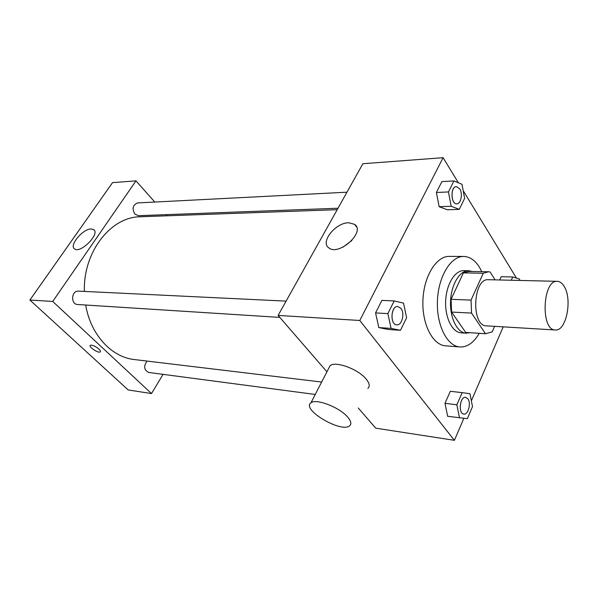 <?xml version="1.0" encoding="UTF-8"?>
<svg xmlns="http://www.w3.org/2000/svg" width="598" height="598" viewBox="0 0 598 598"><rect width="100%" height="100%" fill="white"/><g stroke="black" fill="none" stroke-linecap="round" stroke-linejoin="round"><path stroke-width="0.9" d="M564.318 286.659C572.578 299.8 566.112 331.539 555.288 329.984C540.405 330.477 542.528 279.595 557.321 281.329C560.005 281.456 562.337 283.235 564.318 286.659M555.288 329.984L486.48 325.85C470.873 326.224 472.891 278.033 488.409 279.707L557.321 281.329M485.882 333.759L465.685 332.406L451.587 312.066L451.086 299.306L463.405 272.875L483.266 273.249L471.052 300.114L471.538 313.075L485.456 333.714L492.206 331.875L494.613 326.336M495.069 279.864L490.091 271.955L488.476 271.776L483.266 273.249M463.405 272.875L468.668 271.44L488.476 271.776M472.315 271.499L468.668 270.707C459.772 270.386 451.191 284.491 450.556 301.235C449.793 317.979 457.171 332.75 466.066 333.168L469.759 332.69M466.066 333.168L461.215 332.847C452.297 332.428 444.905 317.71 445.66 301.033C446.295 284.356 454.891 270.303 463.816 270.625L468.668 270.707M451.086 299.306L471.052 300.114M465.685 332.406L485.456 333.714M451.587 312.066L471.538 313.075M479.245 333.318C473.81 342.669 467.367 347.221 459.922 346.967C447.087 346.249 436.338 324.968 437.43 300.689C438.364 276.411 450.855 256.094 463.704 256.452C469.669 256.639 474.834 260.093 479.185 266.805L481.816 271.664M459.922 346.967L445.615 345.846C432.683 345.113 421.837 324.071 422.928 300.084C423.84 276.089 436.405 256.026 449.352 256.378L463.704 256.452M462.164 392.662L450.324 391.294L444.987 403.314L447.655 416.29L467.344 418.667L472.502 406.61L469.961 393.693L462.164 392.662L456.857 404.801L459.496 417.897M394.179 300.929L381.905 300.39L375.566 312.933L378.818 327.584L388.266 329.468L400.488 330.298L406.618 317.702L403.523 303.134L394.179 300.929L387.863 313.606L391.085 328.407L400.488 330.298M458.382 182.779L443.096 157.685L359.794 320.483L454.39 440.315L463.846 418.323M471.366 400.839L503.187 326.852M516.47 278.137L463.181 190.657M501.139 276.725L499.696 279.976L501.139 276.725L512.71 276.964L511.275 280.245M453.927 180.917L441.892 181.598L436.383 192.504L439.141 206.699L447.311 209.756L459.294 209.367L464.624 198.401L461.992 184.289L453.927 180.917L448.44 191.936L451.176 206.273L459.294 209.367M358.284 408.03L375.716 428.168L454.39 440.315M443.096 157.685L362.874 163.732L278.107 315.423L326.919 371.799M278.107 315.423L359.794 320.483M348.813 222.762L354.674 224.392C365.879 231.897 338.632 256.535 328.736 247.804C319.975 242.003 335.784 222.463 348.813 222.762M328.653 368.443L330.006 365.812C335.015 360.594 358.479 369.16 366.297 379.229C369.564 383.333 370.087 386.39 367.867 388.416M347.677 417.083C351.093 421.097 351.736 424.012 349.583 425.828C341.264 433.244 301.071 409.443 310.908 402.88C315.707 398.156 339.485 407.238 347.677 417.083M342.998 247.131L351.856 240.516M321.649 382.032L134.401 359.555C111.669 357.26 90.612 334.82 85.693 305.025M84.4 291.428C83.01 251.9 110.936 216.7 140.366 216.768L337.205 209.674M346.967 192.197L137.637 202.924C132.793 204.882 131.859 208.597 134.834 214.069L138.385 215.684L338.005 208.239M315.251 394.456L148.61 372.442C143.969 369.975 143.445 366.185 147.041 361.065M279.819 317.403L77.628 304.509C70.489 304.397 71.312 290.449 78.42 291.136L286.098 301.123M154.8 202.049L135.985 180.858L52.729 301.452L151.503 393.551L163.09 374.355M167.021 215.811L165.997 214.652M135.985 180.858L112.544 182.629L29.9 300.039L128.189 389.956L151.503 393.551M29.9 300.039L52.729 301.452M91.195 228.959L93.647 229.587C100.516 233.579 80.506 253.903 74.578 248.895C68.792 245.554 82.973 228.645 91.195 228.959M98.849 349.023C100.285 350.406 100.748 351.362 100.24 351.893C98.595 353.612 88.205 346.75 90.32 345.33C92.316 344.837 95.164 346.063 98.849 349.023M100.359 351.759L100.24 351.893C98.595 353.605 88.212 346.75 90.32 345.323M456.835 203.806L456.812 203.806C450.757 204.486 450.234 186.471 456.326 186.598L456.349 186.591M441.892 181.598L436.383 192.504L439.141 206.699L451.176 206.273M439.141 206.699L447.311 209.756M436.383 192.504L448.44 191.936M459.772 188.886C462.979 193.685 460.983 203.978 456.857 203.806C450.795 204.486 450.272 186.471 456.371 186.591L459.772 188.886M396.788 324.856L396.788 324.856C389.754 324.886 390.8 305.683 397.782 306.497L400.966 308.419C405.003 313.337 401.953 325.574 396.825 324.864C389.791 324.886 390.838 305.69 397.827 306.497L397.782 306.497M381.905 300.39L375.566 312.933L378.818 327.584L391.085 328.407M378.818 327.584L388.266 329.468M375.566 312.933L387.863 313.606M519.759 280.447L519.52 279.094L512.71 276.964M463.854 414.085L463.816 414.085C457.993 413.741 459.899 396.235 465.625 397.356L467.808 398.761C471.351 403.022 468.271 415.057 463.854 414.085C458.031 413.749 459.937 396.235 465.663 397.356L465.625 397.356M450.324 391.294L444.987 403.314L456.857 404.801M444.987 403.314L447.655 416.29M330.006 365.812L310.908 402.88M356.625 227.083L354.674 224.392M94.327 230.29L93.647 229.587"/></g></svg>
